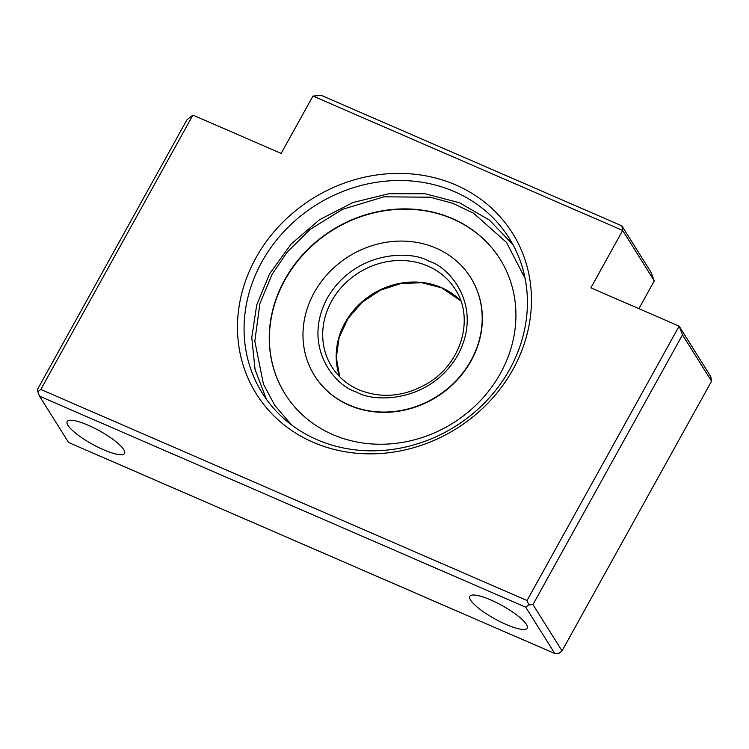 <?xml version="1.0" encoding="UTF-8"?>
<svg xmlns="http://www.w3.org/2000/svg" width="749" height="749" viewBox="0 0 749 749"><rect width="100%" height="100%" fill="white"/><g stroke="black" fill="none" stroke-linecap="round" stroke-linejoin="round"><path stroke-width="1.12" d="M512.99 369.407A151.204 135.672 147.9 0 1 313.148 442.284A151.204 135.672 147.9 0 1 255.933 257.843A151.204 135.672 147.9 0 1 455.785 184.966A151.204 135.672 147.9 0 1 512.99 369.407M261.86 261.907A145.746 130.766 -32.1 0 0 262.281 393.122A145.746 130.766 -32.1 0 0 386.175 450.149A145.746 130.766 -32.1 0 0 509.629 369.435A145.746 130.766 -32.1 0 0 509.208 238.219A145.746 130.766 -32.1 0 0 385.314 181.183A145.746 130.766 -32.1 0 0 261.86 261.907M88.167 425.217A32.797 7.584 29 0 1 124.54 453.379A32.797 7.584 29 0 1 103.559 449.746A32.797 7.584 29 0 1 67.176 421.584A32.797 7.584 29 0 1 88.167 425.217M490.782 599.958A32.797 7.584 29 0 1 527.156 628.121A32.797 7.584 29 0 1 506.165 624.488A32.797 7.584 29 0 1 469.792 596.326A32.797 7.584 29 0 1 490.782 599.958M621.876 225.852L622.662 230.467L590.867 287.822L679.137 326.133L682.489 334.85L532.97 604.574L528.719 604.864L525.751 607.205L39.519 396.165L37.843 391.811L37.45 389.499L186.96 119.774L192.905 115.103L281.165 153.405L312.96 96.05L321.461 95.46L621.876 225.852L650.947 272.177L654.289 280.894L638.897 308.672M312.96 96.05L622.662 230.467L654.289 280.894M39.519 396.165L68.58 442.5L554.812 653.54L559.072 653.24L562.04 650.9L711.55 381.175L710.764 376.56L679.137 326.133L527.043 600.511L528.719 604.864M525.751 607.205L554.812 653.54M532.97 604.574L562.04 650.9M682.489 334.85L711.55 381.175M192.905 115.103L40.811 389.471L527.043 600.511M40.811 389.471L37.843 391.811M500.435 373.386A126.89 113.848 147.9 0 1 392.963 443.661A126.89 113.848 147.9 0 1 285.097 394.002A126.89 113.848 147.9 0 1 284.732 279.761A126.89 113.848 147.9 0 1 392.204 209.486A126.89 113.848 147.9 0 1 500.07 259.145A126.89 113.848 147.9 0 1 500.435 373.386M436.058 248.134A92.183 82.708 -32.1 0 0 329.026 272.496A92.183 82.708 -32.1 0 0 314.496 375.558A92.183 82.708 -32.1 0 0 349.109 405.012A92.183 82.708 -32.1 0 0 456.141 380.651A92.183 82.708 -32.1 0 0 470.672 277.579A92.183 82.708 -32.1 0 0 436.058 248.134M285.182 394.143A126.89 113.848 147.9 0 1 284.91 280.042A126.89 113.848 147.9 0 1 392.298 209.776A126.89 113.848 147.9 0 1 500.163 259.285M470.672 277.579L470.849 277.87A92.183 82.708 147.9 0 1 471.112 360.859A92.183 82.708 147.9 0 1 393.038 411.913A92.183 82.708 147.9 0 1 314.674 375.839L314.496 375.558M291.548 424.898L274.892 405.518L263.442 384.153L254.819 341.104L259.903 303.626L272.112 274.284L287.204 252.076L310.198 229.363L342.611 209.299L383.956 196.809L430.151 197.212L452.761 203.297L473.611 213.24L506.539 242.451L525.086 278.394M356.327 391.989C373.985 402.915 430.198 402.962 457.929 354.932C483.882 306.126 449.419 266.822 428.849 261.158C411.192 250.232 354.97 250.175 327.238 298.205C301.285 347.012 335.749 386.325 356.327 391.989M427.894 266.064A72.868 65.388 147.9 0 1 455.252 289.348C474.445 317.979 461.702 362.956 428.166 383.039C405.003 396.708 381.906 398.964 358.855 389.808C347.33 384.724 338.305 377.056 331.798 366.795A72.868 65.388 147.9 0 1 343.285 285.322A72.868 65.388 147.9 0 1 427.894 266.064M460.804 300.817A72.868 65.388 -32.1 0 0 441.404 287.597A72.868 65.388 -32.1 0 0 361.926 301.931A72.868 65.388 -32.1 0 0 339.709 376.784L336.31 357.516L339.147 337.481L348.023 318.484L362.179 302.24L380.352 290.219L400.912 283.515L421.996 282.719L441.695 287.859L460.813 300.855M266.363 399.189L255.053 369.557L251.776 337.546L256.71 305.012L269.546 273.834L291.192 243.968L319.608 219.672L352.91 202.539L388.9 193.71L425.217 193.766L459.455 202.736L489.35 220.028L512.896 244.53"/></g></svg>
